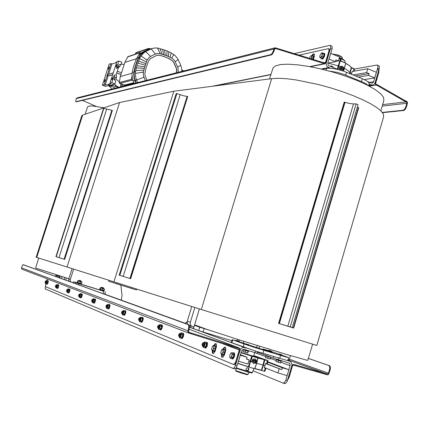 <?xml version="1.0" encoding="UTF-8"?>
<svg xmlns="http://www.w3.org/2000/svg" width="429" height="429" viewBox="0 0 429 429"><rect width="100%" height="100%" fill="white"/><g stroke="black" fill="none" stroke-linecap="round" stroke-linejoin="round"><path stroke-width="0.64" d="M259.604 346.262L259.073 348.504M193.946 326.968L192.053 326.367L190.921 325.488L190.208 323.777L190.347 322.243L187.301 321.16L187.21 322.951L187.972 324.506M210.13 330.443L199.748 327.214L194.455 325.311L197.522 326.104M198.402 326.426L200.059 327.016M199.748 327.214L198.724 330.571L200.525 331.177L203.083 331.976L204.107 328.609M187.167 322.694L186.004 322.265L187.151 322.576M105.33 294.348L104.896 293.495M120.844 285.108L122.034 295.56L121.187 300.096M70.801 281.976L70.233 280.856L70.302 279.574L68.758 279.022L68.688 280.298L69.251 281.413M103.984 291.275L76.507 282.925L73.332 281.794L75.649 282.507L76.013 282.228L76.249 282.69L77.949 283.21M113.481 297.302L114.039 297.506M103.78 291.307L103.035 293.667L104.242 294.031L104.687 294.144L105.432 291.795M80.421 283.596L80.507 284.127L77.917 283.312M108.966 280.341L108.687 281.252L117.417 284.041L136.497 289.956L136.76 289.119M232.974 368.377L235.097 368.822L236.535 367.272L241.554 351.088L242.605 349.689L244.214 349.437L257.078 353.271L257.593 351.673M246.471 348.08L243.012 347.511L241.409 348.278L240.465 349.297L235.189 366.028L234.03 367.9L232.84 368.339L45.195 288.953L45.377 286.524M273.777 356.596L273.327 358.113L289.382 363.197L290.127 364.414L290.079 365.685L280.963 362.301M283.253 383.156L285.355 383.601L287.028 381.751L291.827 365.712L291.8 363.851L291.044 362.232L289.709 361.18L287.768 360.569M287.478 380.577L285.837 380.089L284.593 382.496L283.102 383.118L253.11 370.812M56.853 274.978L56.639 275.649L59.266 276.469M56.644 275.638L59.272 276.453M59.878 278.013L60.001 276.839L55.791 275.536M294.267 53.609L329.804 45.356L330.41 45.603L330.673 46.273L330.421 48.488L332.008 49.147L332.287 47.163L331.687 46.048M354.531 69.09L376.759 65.052L377.547 65.31L377.885 66.211L377.729 67.873L373.402 82.314L371.723 83.21L367.98 81.767M369.208 84.223L371.085 84.963L372.501 85.012L373.815 84.422L374.871 83.178L379.268 68.511L379.381 66.629L378.737 65.717M338.25 69.552L328.952 65.717L327.906 64.409L327.885 62.913L332.008 49.147M330.196 68.227L327.225 66.575L326.33 64.999L326.104 63.621L330.421 48.488M99.962 289.548L99.437 289.403L99.287 289.87L101.657 290.642L103.968 291.329L104.113 290.851L103.598 290.674M99.437 289.403L104.113 290.857M101.635 287.248L103.545 287.838L101.635 287.248L101.201 287.886L104.145 288.797L104.515 289.243L100.3 287.762L99.721 289.28L104.108 290.54L103.459 290.664L99.769 289.334M101.206 287.87L104.156 288.803M101.351 287.398L103.545 287.838M200.461 327.155L207.051 329.429M81.033 281.671L78.046 280.759L81.027 281.687L81.183 281.193L78.823 280.459L81.033 280.909L79.113 280.314M79.74 283.387L77.231 282.421L81.585 283.623L79.74 283.387M81.864 282.116L77.735 280.829L77.215 282.405M68.849 278.737L35.586 268.012L38.69 258.043M87.521 107.03L88.9 106.113L92.546 105.974L104.054 107.802M61.47 278.587L62.098 276.63L64.774 277.461L64.109 279.547M272.758 68.742L272.951 68.12L275.391 65.921L280.384 64.575L287.768 64.178L297.238 64.774L308.349 66.361L320.554 68.871L333.199 72.185L345.608 76.131L357.11 80.491L367.09 85.028L375.053 89.495L380.614 93.672L383.569 97.345L383.842 100.354L380.872 110.854M312.612 344.187L307.743 360.296L306.622 360.172L287.586 354.799L239.194 339.854L207.164 329.451L194.637 324.839M332.572 54.14L336.733 54.874L340.036 56.065L342.363 57.668L342.267 58.8M342.213 57.47L340.958 56.285L337.907 54.96L332.073 53.931M248.766 372.297L247.989 374.533L235.65 370.581L236.073 371.171L240.53 372.796L247.066 374.699L248.069 374.533M236.309 368.355L235.65 370.559M340.465 60.87L345.672 63.02L340.331 60.843L337.693 69.326M337.478 69.235L340.218 60.956L338.669 65.857L338.224 65.889L339.757 60.972L340.079 60.897L339.768 60.832L340.261 60.886M343.527 71.101L344.455 68.19L343.441 71.069M344.525 68.232L345.731 63.181L344.455 68.19L343.731 67.895M343.543 71.107L345.774 63.122L340.074 60.897M339.768 60.832L338.572 60.564M328.051 63.127L338.191 65.878L337.28 69.155M349.978 73.643L351.592 67.761L354.375 69.235M349.619 73.493L351.254 67.546L351.598 67.75L351.254 67.466M352.718 71.445L352.295 71.268L351.726 73.3L350.064 72.598L348.053 70.592L344.466 68.474M344.884 62.693L345.147 61.567L344.39 60.494L339.387 57.84M339.125 58.714L340.015 58.612L340.765 59.138L341.076 60.071L340.851 61.02M344.718 60.72L342.873 59.143L339.473 57.54M339.2 58.682L340.315 59.32L340.492 60.875M252.102 356.07L241.103 352.584L252.102 356.07L248.723 366.779L237.886 363.331M248.809 366.999L248.423 366.865L249.024 367.085L248.723 366.779L250.434 361.55L249.051 367.095L254.746 368.726L249.051 367.095L254.644 368.742L256.665 363.411L257.883 357.829L252.316 356.15L257.99 358.049L267.873 360.558L254.74 355.909M258.001 358.022L264.832 359.861L263.438 365.149L261.722 370.334L254.858 368.586M264.328 359.523L263.052 365.041L264.961 365.599L265.572 363.427L267.229 363.905L268.002 360.789L267.369 360.424L267.889 360.741M251.684 355.931L252.102 356.279L250.434 361.55L248.858 361.041M241.05 352.767L251.678 356.129L248.439 366.865L237.832 363.497L248.423 366.865M256.676 363.379L263.052 365.041L261.341 370.227L254.74 368.736L261.122 370.35M264.79 371.192L264.291 371.09L265.347 368.066L265.953 368.221L264.339 367.578M236.181 367.851L252.424 372.721L253.796 368.5M247.946 367.744L248.702 368.345L248.815 369.685L247.967 370.736L247.002 370.817L246.23 370.195L246.058 368.833L246.67 367.98L247.946 367.744M235.907 368.205L248.841 372.318L251.861 373.016L252.493 372.721M246.675 370.656L247.801 370.393L248.364 369.642L248.466 368.704L247.833 367.712M276.072 359.03L276.061 359.395L279.595 360.564L281.756 361.186L281.928 360.816M223.766 349.603L224.512 349.281L225.037 349.796L224.903 352.681L223.461 355.051L222.823 355.121L222.388 354.456M224.823 349.447L225.37 349.624L225.702 350.52M224.415 354.837L223.734 355.314L223.193 355.158M312.789 56.027L313.497 56.06L313.76 56.73L313.143 59.422M313.808 56.156L314.221 56.719M281.681 354.724L279.451 354.038L281.681 354.724M279.451 354.038L279.102 354.241L281.848 355.083M280.695 362.966L279.386 362.607L280.695 362.966L281.279 361.229L280.925 361.111M275.933 361.261L277.016 361.856L275.933 361.443L276.378 359.749L281.124 361.25L280.679 362.768M278.223 362.028L279.386 362.607L277.016 361.856L278.223 362.028L278.673 360.51M276.802 359.663L280.963 360.977M222.447 353.206L222.007 354.343L221.273 354.07L222.447 353.206L223.16 350.836L223.268 352.188L222.447 353.206M221.53 350.193L222.351 349.174L223.439 349.603L223.16 350.836L222.892 349.474L222.072 349.512L220.881 352.043L220.838 353.287L221.273 354.07L220.812 352.997M224.748 350.815L224.657 352.22M224.442 352.922L223.804 354.016M311.824 56.687L311.985 57.813L311.207 58.827L311.824 56.687L311.669 55.958L311.213 55.781L312.022 55.716L311.824 56.687M310.564 56.215L311.213 55.781L310.226 56.623L309.438 58.28M313.293 57.18L313.277 57.953M313.095 58.655L312.816 59.32M248.745 344.723L246.482 344.026L248.745 344.723M246.482 344.026L246.149 344.24L248.917 345.082M247.694 353.04L246.316 352.665L247.726 353.024L248.332 351.297L247.935 351.163M242.862 351.313L243.929 351.909L242.878 351.469L243.323 349.785L248.091 351.297L247.635 352.826M245.125 352.07L246.316 352.665L243.929 351.909L245.125 352.07L245.581 350.541M243.785 349.71L247.978 351.029M243.093 349.463L248.622 351.206L248.949 350.868M333.14 67.455L333.145 66.962L331.971 66.248L333.102 66.935M330.727 65.964L331.971 66.248L330.727 65.964L330.593 66.409M271.214 351.002L269.026 350.327L271.214 351.002M269.026 350.327L268.699 350.536L271.375 351.356M270.227 359.068L268.935 358.714L270.265 359.041L270.817 357.368L270.458 357.25M265.562 357.4L266.613 357.979L265.567 357.571L266.001 355.92L270.64 357.384L270.2 358.869M267.787 358.14L268.935 358.714L266.613 357.979L267.787 358.14L268.227 356.66M266.425 355.839L270.495 357.121M265.69 355.298L271.042 357.271M238.846 341.168L236.626 340.481L238.846 341.168M236.626 340.481L236.293 340.69L239.012 341.522M213.218 349.528L212.795 350.638L212.087 350.375L213.218 349.528L213.921 347.2L214.017 348.525L213.218 349.528M212.532 346.316L213.159 345.586L214.2 345.994L213.921 347.2L213.674 345.871L212.838 345.956L211.722 348.396L211.695 349.742L212.087 350.375L211.653 349.388M215.487 347.168L215.385 348.584M215.192 349.222L214.543 350.337M214.548 346.01L215.272 345.688L215.771 346.187L215.626 349.008L214.221 351.33L213.567 351.383L213.192 350.756M215.572 345.86L216.146 346.074L216.414 346.846M215.122 351.158L214.484 351.598L213.969 351.442M368.726 85.864L369.187 83.087L366.586 80.808L362.317 78.711L343.516 71.096L337.001 69.257L330.952 68.286L327.472 68.243L322.066 69.23M368.157 85.569L366.666 84.218L363.513 82.432L344.567 74.619L337.173 72.335L329.123 71.042M249.024 345.082L271.128 352.182L272.415 352.397L263.004 349.008L268.634 350.632M271.487 351.539L279.161 354.193M281.992 355.201L288.47 357.545L285.88 356.966L255.673 347.785L244.047 343.951L232.314 339.709L236.234 340.782M288.626 357.652L287.757 360.591L287.403 360.564L254.778 350.788L231.349 342.567L232.164 339.634M239.114 341.677L246.316 344.112M256.177 361.588L255.764 362.248L255.041 361.722L255.705 361.036L256.177 361.588M255.797 361.636L255.421 361.679L255.797 361.636M342.519 68.093L342.916 67.498L343.591 68.088L343.195 68.683L342.519 68.093M342.878 68.088L343.232 68.088L342.878 68.088M325.096 374.174L326.061 374.458L326.271 373.739L325.305 373.455L325.096 374.174L295.876 365.819L296.09 365.079L293.994 364.452L292.669 364.655L291.806 365.803M295.082 364.784L294.868 365.519L295.876 365.819M326.271 373.739L288.175 359.926L289.264 359.411L290.406 355.636M329.456 365.669L328.834 365.481L329.772 366.977L329.547 369.664L330.174 369.857L330.448 368.259L330.33 366.854L329.67 365.776L308.322 358.387M287.73 379.719L289.146 377.311L292.573 365.765L293.425 365.159L294.868 365.519M327.257 374.04L328.416 373.477L329.547 369.664M330.174 369.857L328.625 374.313L327.611 374.812L326.061 374.458M404.456 101.099L405.351 101.528L405.55 100.847L404.654 100.418L404.456 101.099L378.078 85.977L378.287 85.28L375.954 84.143L375.681 83.108L378.893 72.11L378.85 69.954M377.815 69.225L378.362 70.093L378.314 71.681L375.01 83.344L375.638 84.803L378.078 85.977M402.965 110.28L404.016 110.392L405.217 109.39L406.483 106.928L405.893 106.687L404.627 109.148L403.19 110.237L382.287 112.393M405.55 100.847L406.944 101.523L407.539 102.735L406.483 106.928M405.893 106.687L406.917 102.81L406.563 102.086L405.351 101.528M232.137 358.837L233.296 358.617L234.448 356.467L234.69 353.963L234.379 353.196L233.8 352.992M231.472 358.51L232.1 358.842L232.754 358.462L233.907 356.306L234.154 353.802L233.837 353.035L233.065 352.895M321.836 58.837L322.313 59.052L323.021 58.693L324.506 56.365L324.871 54.279L324.152 53.416M321.182 58.339L321.562 58.811L322.19 58.709L323.482 57.255L324.308 55.03L324.158 53.427L323.332 53.314L324.083 54.381L323.294 57.014L321.986 56.478L320.447 58.038L319.734 56.569M230.593 353.501L231.049 353.013L230.057 354.536L229.697 356.606M230.77 357.593L230.266 358.156L229.788 357.201L230.18 357.722L230.77 357.593L231.891 355.689L231.665 357.148L230.77 357.593M231.944 352.563L232.03 353.394L231.639 352.879L231.049 353.013L231.944 352.563L233.333 352.976L233.896 354.762L233.054 357.561L231.665 357.148M232.507 354.343L231.891 355.689L232.03 353.394L232.507 354.343L233.896 354.762M233.746 355.271L233.22 357.014M321.08 53.48L319.975 55.405L319.809 57.25L320.211 57.62L320.93 57.277L322.195 55.078L321.986 56.478M322.029 52.772L322.217 53.228L321.144 53.421L322.029 52.772L323.337 53.314M322.774 53.84L322.195 55.078L322.217 53.228L324.083 54.381M323.895 55.009L323.402 56.644M322.994 57.32L322.436 57.883M45.029 282.529L45.485 281.108L45.029 282.529M45.066 282.529L45.635 281.95L45.506 281.124M47.678 280.791L48.059 281.183L47.775 282.62L47.174 283.934L46.659 283.998M46.782 284.212L47.12 284.32M48.236 280.791L48.118 282.727L47.126 284.32M45.79 282.867L46.235 281.151M45.463 282.845L45.683 283.247L46.278 282.1L46.423 280.856L46.021 281.081M47.817 281.301L47.067 283.666M46.241 280.818L46.718 280.448L46.804 281.413L46.268 283.065L45.656 283.751L45.49 283.188M45.656 283.751L46.782 283.928L47.592 282.561L47.716 280.872L46.718 280.448M55.346 286.652L55.818 285.172L55.346 286.652M55.384 286.652L55.588 286.829L55.985 286.057L56.119 285.178L55.84 285.188M58.087 284.835L58.478 285.001L58.21 286.754L57.577 288.116L57.03 288.181M58.666 284.845L58.424 287.264L57.776 288.406L57.186 288.406M56.151 287.001L56.596 285.215M55.791 286.98L56.022 287.403L56.649 286.218L56.794 284.915L56.365 285.146M58.242 285.387L57.475 287.827M56.585 284.877L57.1 284.491L57.196 285.494L56.649 287.216L56.001 287.923L55.818 287.323M56.001 287.923L57.111 288.138L58.017 286.685L58.162 285.006L57.1 284.491M66.484 291.103L66.972 289.564L66.484 291.103M66.516 291.109L66.742 291.286L67.155 290.487L67.289 289.575L66.994 289.575M69.321 289.2L69.761 289.65L69.471 291.211L68.812 292.626L68.222 292.696M69.922 289.216L69.841 291.323L68.731 293.028M67.326 291.457L67.879 289.848L67.208 289.436M66.935 291.441L67.187 291.886L67.846 290.669L67.991 289.302L67.53 289.532M69.498 289.8L68.71 292.31M67.75 289.264L68.302 288.851L68.42 289.907L67.852 291.693L67.165 292.422L66.967 291.779M67.165 292.422L68.356 292.621L69.267 291.141L69.423 289.436L68.302 288.851M78.545 295.924L79.049 294.315L78.545 295.924M78.571 295.93L78.818 296.117L79.252 295.281L79.381 294.332L79.07 294.326M81.483 293.929L81.955 294.412L81.666 296.037L80.974 297.506L80.341 297.581M82.111 293.951L82.32 294.873L81.896 296.589L81.172 297.817L80.523 297.817M79.435 296.283L79.885 294.364M79 296.267L79.268 296.745L79.971 295.49L80.11 294.042L79.617 294.283M81.682 294.584L80.877 297.163M79.837 294.015L80.427 293.575L80.572 294.68L79.982 296.541L79.247 297.297L79.011 296.525M79.247 297.297L80.534 297.474L81.451 295.967L81.585 294.155L80.427 293.575M91.645 301.158L92.16 299.48L91.645 301.158M91.661 301.163L91.929 301.362L92.391 300.493L92.519 299.496L92.181 299.485M94.691 299.061L95.2 299.576L94.916 301.281L94.182 302.815L93.501 302.885M95.34 299.093L95.587 300.064L95.147 301.855L94.385 303.137L93.699 303.126M92.584 301.523L93.163 299.823L92.423 299.345M92.101 301.512L92.262 302.027L92.535 301.909L93.141 300.724L93.275 299.195L92.744 299.437M94.911 299.78L94.09 302.434M92.959 299.179L93.597 298.707L93.769 299.866L93.157 301.807L92.374 302.584L92.117 301.759M92.374 302.584L93.683 302.788L94.68 301.206L94.793 299.281L93.597 298.707M105.92 306.864L106.456 305.11L106.43 306.172L105.92 306.864M105.931 306.864L106.226 307.078L106.714 306.172L106.837 305.126L106.467 305.11M109.084 304.66L109.513 304.697L109.642 305.212L109.352 306.998L108.58 308.596L108.194 308.912L107.845 308.671M109.765 304.697L110.044 305.721L109.599 307.598L108.789 308.928L108.065 308.918M106.918 307.234L107.368 305.158M106.387 307.228L106.558 307.765L106.842 307.663L107.491 306.435L107.625 304.815L107.046 305.062M109.336 305.448L108.499 308.178M107.255 304.81L107.958 304.295L108.156 305.518L107.518 307.55L106.682 308.354L106.397 307.459M106.682 308.354L108.06 308.558L109.105 306.917L109.207 304.906L107.958 304.295M121.546 313.106L121.949 311.331L122.206 311.926L121.589 313.283L122.388 312.387L122.512 311.288L122.104 311.266M124.834 310.778L125.295 310.832L125.445 311.379L125.155 313.256L124.335 314.924L123.917 315.251L123.541 314.999M125.547 310.832L125.869 311.91L125.407 313.883L124.544 315.267L123.783 315.256M122.608 313.481L123.182 312.114L123.048 311.315M122.013 313.481L122.195 314.044L122.506 313.964L123.198 312.687L123.327 310.961L122.699 311.207M125.123 311.658L124.946 313.175L124.271 314.457M122.898 310.971L123.665 310.414L123.906 311.701L123.241 313.83L122.335 314.666L122.04 313.781M122.335 314.666L123.842 314.843L124.893 313.165L124.978 311.068L123.665 310.414M138.717 319.964L138.701 318.881L139.286 318.034L139.302 319.203L138.717 319.964M138.706 319.959L139.066 320.206L139.618 319.219L139.731 318.061L139.286 318.034M140.079 317.75L140.927 317.138L141.211 318.5L140.514 320.736L139.538 321.605L140.755 321.97L141.57 321.407L142.24 320.034L142.476 318.49L142.138 317.503L142.637 317.573L142.809 318.157L142.128 321.133L141.42 322.104L140.787 321.954M142.884 317.567L143.259 318.715L142.787 320.785L141.865 322.238L141.055 322.217M139.859 320.34L140.439 318.945L140.283 318.082M139.184 320.356L139.371 320.94L139.709 320.881L140.46 319.557L140.664 317.943L140.38 317.583L139.897 317.969M142.476 318.49L142.294 320.039L141.608 321.353M139.538 321.605L139.211 320.624M76.185 101.791L75.713 101.523L75.788 100.509L76.416 98.472L77.027 97.914L275.23 47.769L322.64 62.344L322.431 63.052L275.423 48.504L274.694 49.035L274.077 51.003L273.423 50.735L272.19 53.352L270.737 54.665L75.906 101.689M322.431 63.052L324.715 63.841L326.099 62.843L329.52 51.389L329.617 49.791L329.043 48.901M314.2 54.081L312.328 55.84M270.737 54.665L271.385 54.928L272.41 54.183L274.077 51.003M299.281 55.153L328.437 48.643L328.979 49.528L328.812 51.432L325.525 62.42L324.715 63.084M273.423 50.735L274.152 48.541L274.994 47.834M311.62 55.727L313.052 54.043L313.701 53.813L314.264 54.183L314.387 55.99L313.385 59.497M322.962 58.746L322.388 59.202L321.959 58.971M324.034 53.287L324.533 53.507M302.794 56.237L303.351 56.408M322.64 62.344L324.887 63.047M157.674 327.541L157.641 326.389L158.258 325.504L158.381 326.48L157.674 327.541M157.647 327.525L158.049 327.799L158.639 326.764L158.746 325.536L158.253 325.504M161.234 324.935L161.787 325.021L161.98 325.638L161.701 327.724L160.773 329.552L160.28 329.901L159.829 329.633M162.028 325.005L162.462 326.228L161.974 328.41L160.988 329.928L160.124 329.906M158.902 327.912L159.465 326.657L159.309 325.557M158.135 327.944L158.339 328.55L158.703 328.523L159.524 327.155L159.727 325.423L159.374 325.032L158.886 325.429M161.631 326.04L161.449 327.622L160.757 328.957M159.041 325.241L159.985 324.56L160.323 326.008L159.593 328.362L158.537 329.263L158.145 328.078M158.537 329.263L159.803 329.644L160.355 329.359L161.443 327.461L161.347 325.102L159.985 324.56M190.138 333.472L191.398 333.864L191.624 333.113L190.369 332.727L190.138 333.472L188.835 333.07L187.795 331.612L188.444 328.871L189.13 329.081L189.43 327.831L189.462 325.702L188.916 324.844L23.52 264.816L22.619 265.058L21.509 267.835L21.52 268.602L22.115 269.24L188.798 333.054M233.408 364.425L234.942 364.334L236.465 361.872L240.026 349.989L239.875 348.729L239.028 347.887L236.465 347.093L236.24 347.844L238.835 348.664L239.328 349.871L235.634 362.071L234.475 363.948L233.274 364.387L45.474 286.631L45.785 283.794M206.74 342.401L207.153 342.347L207.368 342.825M205.781 348.058L205.078 348.01M183.06 333.199L183.617 333.585M182.105 338.524L181.472 338.492M161.84 324.951L162.334 325.305M160.891 329.987L160.323 329.965M142.712 317.514L143.157 317.846M141.779 322.292L141.259 322.281M125.386 310.784L125.788 311.089M124.469 315.32L123.992 315.32M109.62 304.654L109.985 304.944M108.714 308.982L108.28 308.982M95.206 299.056L95.538 299.324M94.321 303.185L93.913 303.196M81.982 293.913L82.288 294.165M81.113 297.871L80.738 297.882M69.809 289.184L70.083 289.419M68.951 292.975L68.608 292.991M58.559 284.813L58.811 285.038M57.722 288.454L57.4 288.47M47.313 284.261L47.013 284.282M48.134 280.759L48.37 280.974M222.892 349.34L224.185 347.361L225.305 347.174L225.874 348.9L225.504 351.297L224.346 355.019L223.021 357.035L222.249 357.33L221.632 356.842L221.471 354.145M232.834 358.95L232.046 358.885M233.789 352.911L234.25 352.863L234.502 353.383M213.712 345.753L214.967 343.817L216.044 343.624L216.565 344.97L216.205 347.651L214.908 351.662L213.588 353.416L212.881 353.528L212.371 352.922L212.312 350.461M188.899 324.839L188.213 324.63L188.851 326.099L188.444 328.871M189.13 329.081L188.572 331.724L189.028 332.293L190.369 332.727M225.407 347.259L224.437 347.978L223.552 349.533M222.125 354.381L222.05 356.177L222.49 357.314M212.956 350.686L212.87 352.44L213.277 353.55M216.146 343.715L215.213 344.428L214.355 345.951M178.716 335.945L178.657 334.727L179.317 333.8L179.483 334.824L178.716 335.945M178.673 335.923L179.118 336.223L179.751 335.135L179.848 333.837L179.295 333.8M182.422 333.183L183.178 333.553L183.145 335.553L182.545 337.264L181.456 338.438L180.958 338.154L181.891 337.564L182.475 336.529L182.813 333.923L182.464 333.194L181.135 332.797L181.531 334.341L180.77 336.829L179.617 337.757L179.177 336.433L179.381 336.985L180.019 336.808L180.909 334.566L180.781 333.451L179.949 333.708M183.269 333.258L183.773 334.566L183.274 336.878L182.207 338.465L181.285 338.438M180.051 336.309L180.641 334.872L180.421 333.848M182.893 334.432L182.706 336.041L182.019 337.387M180.073 333.558L181.135 332.797M202.198 345.329L202.059 344.219L202.815 343.05L203.035 344.133L202.198 345.329M202.134 345.286L202.638 345.624L203.319 344.482L203.4 343.098L202.778 343.055M206.065 342.385L206.746 342.503L207.014 343.211L206.751 345.56L205.689 347.592L205.094 347.962L204.536 347.662M206.971 342.471L207.523 343.366L207.266 345.71L206.505 347.367L205.341 348.091M203.662 345.672L204.268 344.079L203.989 343.103M203.528 342.862L204.74 341.988L205.212 343.645L204.413 346.278L203.142 347.243L202.74 346.418L202.649 345.758L202.863 346.396L203.566 346.283L204.451 344.449L204.381 342.691L203.459 342.943M206.628 343.827L205.775 346.766M203.142 347.243L204.542 347.662L205.035 347.442L206.392 345.436L206.451 342.991L206.135 342.406L204.74 341.988M109.668 85.966L111.642 86.347L109.261 85.344L108.617 85.403L109.668 85.966M120.951 74.539L116.763 72.951L117.321 71.209L121.509 72.801L123.144 67.691M147.008 80.212L145.195 76.099L144.863 73.6L145.967 68.302L147.715 63.143L149.061 60.178L150.45 58.548L156.95 55.309L159.491 55.228L163.964 56.505L168.854 58.532L172.512 60.736L173.825 62.505L176.389 68.152L176.721 70.351L176.367 72.785M115.889 62.688L116.039 62.275L116.661 62.28M123.616 86.127L124.163 85.36M132.046 73.241L120.302 76.566L119.246 82.894L119.627 83.392L122.48 84.245L122.276 85.076L122.801 86.331M131.955 75.917L131.354 79.681L132.963 80.657M127.88 56.628L124.839 62.403L120.302 76.566M141.436 52.837L139.977 52.644L138.637 55.309M136.052 52.644L135.242 54.172M150.402 48.724L148.627 48.402L147.957 49.608M122.276 85.076L120.667 85.489L121.192 86.738M124.86 85.183L122.48 84.245M135.907 83.017L134.079 78.217L133.676 73.82L134.792 67.766L137.119 60.704L138.975 56.725L141.205 53.861L144.074 51.721L149.507 49.067L144.123 51.341L140.342 53.636L137.891 56.269L135.789 60.275L133.339 67.251L131.998 73.675L132.352 78.679L134.175 83.457M149.507 49.067L154.268 48.037M135.435 73.482L143.415 72.013L144.782 66.854L136.91 65.728L135.489 71.67L135.43 74.936L135.961 78.282L137.671 82.572M151.351 48.82L146.82 50.702L142.782 52.992L140.272 55.454L138.272 58.929L135.698 65.83L134.068 73.241L134.416 78.137L136.25 82.931M181.923 71.38L181.58 67.83L180.255 64.018L177.654 58.671L174.973 55.379L170.613 52.606L166.071 50.525L157.32 47.968L154.15 48.053L151.534 48.75L146.423 51.169L143.447 53.142L140.047 57.448L136.91 65.728M176.244 72.817L176.598 70.383L176.265 68.184L173.568 62.296L172.185 60.586L167.927 58.188L163.004 56.263L159.191 55.234L156.623 55.405M157.32 47.968L160.398 53.689L161.122 54.102L166.125 55.502L171.589 58.071L173.89 54.483M160.398 53.689L156.73 53.577L152.611 55.309L149.158 57.389L147.174 60.189L141.034 55.936M144.782 66.854L147.174 60.189M143.415 72.013L143.452 75.928L145.388 80.62M179.531 71.981L178.132 72.195L178.008 67.986L175.059 61.406L173.568 59.481L171.589 58.071M108.784 84.808L110.409 84.931L111.819 85.8M112.586 77.515L111.83 79.671L112.495 78.716L112.586 77.515M104.971 79.697L104.236 81.805L104.96 80.631L104.971 79.697M109.046 67.031L108.312 69.139L109.036 67.964L109.046 67.031M116.747 64.559L115.991 66.715L116.656 65.76L116.747 64.559M121.101 86.765L120.678 86.374L120.967 86.229M116.763 72.951L116.136 74.71L114.178 75.284L111.813 82.658L114.961 83.843L111.551 84.808L115.798 86.62L118.795 87.344M108.725 85.516L105.421 86.379L102.354 85.232L104.124 84.749L105.153 85.135L110.998 83.553L109.953 83.162L111.813 82.658M114.211 84.041L116.935 86.256L118.956 87.307M115.519 88.176L111.647 86.326L111.878 85.607M111.733 110.274L103.539 108.323L55.915 256.66L64.656 259.363L64.06 259.175L111.867 110.269L112.328 110.435L64.656 259.363M55.915 256.66L64.06 259.175M186.931 96.364L183.912 95.892L176.93 93.576L176.18 93.667L119.176 275.139L130.706 278.711L129.944 278.475L187.162 96.375L187.688 96.579L130.706 278.711M119.176 275.139L129.944 278.475M271.691 78.646L278.228 78.303L286.502 78.743L296.235 79.96L318.608 84.577L330.368 87.806L341.892 91.49L352.702 95.479L362.376 99.614L370.538 103.721L376.903 107.641L381.258 111.234L383.494 114.371L383.596 116.951L316.816 345.447L201.314 309.502L271.691 78.646L173.858 91.211L119.6 102.52L82.684 115.058L81.805 115.819M201.314 309.502L36.127 257.223L81.859 115.658M344.578 102.091L278.909 323.439L287.805 326.179L353.523 103.952L349.673 103.523L344.219 102.134L278.582 323.343L293.656 328.072L358.676 107.733L357.33 107.068M292.24 327.536L358.043 104.655L356.108 103.877L290.213 326.898L293.27 327.949L358.312 107.561M351.136 67.348L349.335 65.471L345.747 63.342L349.244 65.422L351.104 67.299M354.005 68.629L354.386 68.956M345.72 63.454L349.356 65.605L351.254 67.546L354.005 68.629L353.378 71.327M351.592 67.632L354.472 68.93L354.016 71.214M260.676 358.306L253.716 355.695L260.344 358.033L260.784 358.312L259.545 358.065L241.141 352.461M253.689 355.786L260.623 358.301M257.759 357.754L267.396 360.628L266.629 363.744M264.575 371.316L261.593 370.474M253.963 361.486L254.74 360.387L255.775 361.052M254.284 360.617L253.941 361.524M254.086 362.055L253.802 360.95L254.724 360.322M255.335 360.258L254.177 359.931L253.367 360.671L253.453 362.022L254.494 362.516M343.012 68.694L342.213 69.225L341.377 68.431L342.321 69.359L343.334 69.085L343.624 67.616L342.787 67.004L341.779 67.283L341.35 68.238M341.441 67.744L341.661 68.999M341.94 69.225L341.098 68.447L341.629 67.433M342.026 67.117L341.076 67.256L340.605 68.549L341.173 69.444L342.417 69.375M254.622 368.742L256.665 363.417L257.995 358.049M265.948 368.221L264.875 371.289L264.162 371.235M256.403 361.438L255.893 360.483L254.842 360.285L254.038 360.987L254.091 362.065L254.96 362.709L256.306 361.985L256.628 360.939L255.443 359.009L253.255 359.266L252.252 361.465L253.448 363.401L255.636 363.138L255.936 362.473M187.301 321.16L191.784 306.494M198.38 326.507L197.485 326.185M190.347 322.243L194.863 307.464M231.842 340.701L203.083 331.976M198.724 330.571L193.441 328.63L194.455 325.311M193.495 328.448L189.516 327.182M190.315 327.477L190.792 325.911M193.87 326.941L193.42 328.421M68.758 279.022L72.067 268.656M80.314 283.934L99.319 289.768M76.249 282.69L75.584 282.454M70.302 279.574L73.622 269.149M73.332 281.794L73.021 282.781M273.327 358.113L257.421 352.257M285.837 380.089L290.079 365.685M59.551 276.909L59.266 277.788M57.218 276.19L56.971 276.957M55.529 275.643L55.303 276.351M100.708 288.074L100.3 289.371M104.515 289.243L104.108 290.54M102.949 288.776L102.542 290.074M78.137 281.134L77.724 282.438M81.998 282.32L81.585 283.623M80.389 281.837L79.971 283.14M337.923 69.418L338.91 65.905L340.176 66.425L342.685 66.323L343.12 67.117M351.726 73.3L351.431 74.238M252.375 362.14L250.675 361.631L252.343 356.354L257.893 358.022L256.563 363.384L255.641 363.111M264.961 365.599L264.285 367.755L265.347 368.066M279.15 368.843L277.944 372.919L287.146 375.654L288.883 369.744L282.33 367.782L281.783 369.632L265.524 363.594M277.944 372.919L264.344 367.556M288.883 369.744L267.771 361.727M282.33 367.782L267.653 362.194M281.783 369.632L265.964 363.545M238.519 361.213L247.973 364.017L249.201 359.904L246.509 359.1L247.066 357.228L240.315 355.207L238.519 361.213M240.476 354.681L247.066 357.228M246.573 358.875L249.201 359.904M352.22 71.53L367.771 68.763L366.639 72.598L369.117 73.622L368.602 75.37L374.78 77.917L376.421 72.351L367.771 68.763M364.323 79.601L374.78 77.917M358.338 77.081L368.602 75.37M355.539 75.928L369.117 73.622M353.105 74.925L366.639 72.598M338.46 60.939L339.618 57.068L330.743 53.378L329.048 59.025L335.403 61.653L335.928 59.888L338.46 60.939L335.435 61.545M335.403 61.653L327.82 63.176M276.764 359.792L276.378 359.749M222.351 349.174L223.439 349.603M224.801 350.01L224.635 352.595L223.268 352.188M224.635 352.595L223.375 354.751L222.007 354.343M311.985 57.813L313.272 58.344L313.309 56.242L312.022 55.716M313.272 58.344L312.741 59.299M243.747 349.839L243.323 349.785M332.963 67.38L333.097 66.94M266.388 355.968L266.001 355.92M213.159 345.586L214.2 345.994M215.54 346.396L215.363 348.927L214.017 348.525M215.363 348.927L214.135 351.04L212.795 350.638M253.448 363.401L251.871 361.315L252.869 359.121L255.443 359.009M251.871 361.315L252.252 361.465M252.869 359.121L253.255 359.266M340.664 70.195L339.655 68.345L340.626 66.323M343.506 68.908L342.809 70.351L341.205 70.356M340.084 70.034L339.21 68.425L339.655 68.345M339.21 68.425L340.181 66.409M341.473 70.436L342.809 70.351M289.221 377.075L288.567 376.876L291.822 365.808M327.273 374.045L287.972 359.867M296.09 365.079L325.305 373.455M328.834 365.481L308.317 358.408M378.287 85.28L404.654 100.418M403.56 110.521L382.496 112.661M233.054 357.561L231.655 358.569L230.266 358.156M323.294 57.014L321.755 58.575L320.447 58.038M46.268 283.065L47.201 283.349M46.804 281.413L47.732 281.692M56.649 287.216L57.615 287.505M57.196 285.494L58.162 285.789M67.852 291.693L68.849 291.993M68.42 289.907L69.418 290.208M79.982 296.541L81.017 296.852M80.572 294.68L81.607 294.991M93.157 301.807L94.23 302.134M93.769 299.866L94.847 300.187M107.518 307.55L108.639 307.888M108.156 305.518L109.277 305.856M123.241 313.83L124.405 314.184M123.906 311.701L125.07 312.055M140.514 320.736L141.731 321.101M141.211 318.5L142.428 318.865M140.927 317.138L142.138 317.503M277.756 48.525L277.542 49.233M82.432 100.375L96.053 106.333M271.385 54.928L76.33 101.845M159.593 328.362L160.864 328.743M160.323 326.008L161.588 326.389M236.24 347.844L191.398 333.864M191.624 333.113L236.465 347.093M46.847 280.486L47.356 278.898M188.213 324.63L23.086 264.682M179.617 337.757L180.947 338.159M180.77 336.829L182.1 337.226M181.531 334.341L182.861 334.743M204.413 346.278L205.807 346.696M205.212 343.645L206.606 344.063M136.513 58.671L124.839 62.403M120.667 85.489L121.053 83.934M165.278 55.314L164.538 49.973M163.83 54.81L162.527 49.287M144.353 68.388L136.336 67.862M145.855 63.664L138.503 61.074M145.324 65.154L137.741 63.133M143.924 70.136L135.736 70.538M169.868 57.309L171.294 53.003M168.302 56.558L168.935 51.812M166.892 55.947L166.988 50.938M162.183 54.295L160.001 48.563M146.509 62.007L139.554 58.575M113.267 72.85L108.151 74.389L107.604 76.078L112.714 74.571M107.604 76.078L112.618 74.882M116.693 72.968L120.935 74.582M117.321 71.209L118.372 67.744L116.404 68.356L118.05 66.881L120.029 66.259L118.372 67.744M114.178 75.284L114.623 77.558L116.586 77L115.959 78.952L119.369 81.88M116.136 74.71L116.586 77M104.124 84.749L110.934 63.583L109.132 64.173L102.354 85.232M114.623 77.558L114.001 79.499L115.959 78.952M114.001 79.499L115.846 81.081L114.961 83.843M109.953 83.162L116.876 61.626L118.763 61.004L116.404 68.356M124.222 64.334L120.651 64.312L118.672 64.94L118.05 66.881M121.225 64.318L121.9 62.205L118.763 61.004M110.934 63.583L111.964 63.975L116.608 62.452M108.435 85.58L112.323 88.985M120.651 64.312L120.029 66.259M111.964 63.975L108.66 74.233M108.017 76.233L105.153 85.135M109.99 85.693L110.725 86.073L109.99 85.693M56.204 256.74L103.888 108.205M64.184 259.213L111.867 110.269M119.852 275.338L176.93 93.576M130.159 278.539L187.162 96.375M113.9 281.901L173.858 91.211M67.015 267.058L119.6 102.52M356.108 103.877L353.523 103.952M290.213 326.898L287.805 326.179M278.909 323.439L278.582 323.343M293.656 328.072L293.27 327.949M189.371 325.397L192.095 326.383M237.505 339.318L237.114 340.615M185.811 323.718L186.229 322.356M68.838 281.263L68.93 280.963M76.008 282.754L75.686 283.751M78.571 284.797L78.925 283.682M119.948 284.829L120.238 283.907M117.155 282.931L116.86 283.864M108.794 281.285L109.079 280.378M131.826 287.564L131.553 288.433M237.167 365.717L235.473 365.213M255.507 351.019L255.008 352.697M278.26 359.711L278.743 358.092M276.153 360.516L270.506 358.424M265.776 356.671L255.309 352.783M244.723 347.554L189.511 327.22L244.809 347.581M289.312 361.036L287.789 360.483M185.639 323.455L104.697 294.117M328.63 67.589L321.187 69.021M368.956 85.081L370.672 84.824M377.643 68.179L379.182 68.822M369.508 82.389L373.654 81.751M254.831 368.613L256.649 363.411M361.481 81.537L362.317 78.711M345.688 75.064L346.53 72.228M326.04 70.227L326.598 68.361M263.422 349.871L263.61 349.244M279.654 358.371L280.539 355.384M262.934 353.319L263.83 350.316M243.157 346.927L244.047 343.951M231.842 342.76L232.711 339.859M289.355 359.196L328.507 373.246M382.636 104.622L406.284 101.909M376.12 85.108L369.235 86.127M406.88 103.287L382.228 106.065M377.348 84.835L377.145 85.527M378.164 72.297L378.775 72.549M273.965 48.965L76.362 98.606M328.727 51.748L329.359 52.011M275.917 48.568L274.823 48.842M211.824 86.336L270.972 74.421M309.738 66.608L324.056 63.723M323.605 62.741L325.547 62.35M237.489 348.23L237.714 347.479M238.84 347.817L189.082 329.241M239.296 350L221.069 343.114M236.599 361.459L235.923 361.256M21.509 267.835L187.87 330.743M131.816 80.223L119.691 83.419M131.349 79.381L119.241 82.609M139.811 52.864L127.451 56.982M148.203 48.847L135.591 53.083M133.832 82.7L124.619 85.055M134.856 80.631L133.135 81.076M133.886 71.949L132.164 72.437M138.401 57.808L136.658 58.365M144.074 51.721L142.31 52.306M143.887 77.279L135.178 80.491M155.464 53.99L151.115 48.917L149.651 49.405M135.489 71.67L134.234 72.024M139.988 57.572L138.712 57.979M150.525 56.413L145.694 51.566L144.246 52.048M159.894 52.788L160.038 53.598M178.201 71.815L178.732 72.093M175.23 61.712L178.115 59.508M180.781 65.272L177.67 66.988M171.991 57.529L171.922 58.253M143.345 72.399L142.176 72.281M147.34 59.84L146.246 59.492M183.853 70.892L181.896 70.152L183.816 70.898M181.923 70.962L182.572 71.214M113.138 84.325L112.768 85.489M115.626 85.253L115.251 86.422M59.014 257.62L106.639 109.127M123.182 276.383L180.159 94.755M36.712 257.411L82.684 115.058M279.381 323.584L345.039 102.252M239.007 341.318L239.425 339.929M185.585 323.638L186.004 322.265M68.753 281.231L68.876 280.856M234.534 368.838L232.952 368.372M283.231 383.151L284.743 383.601M56.07 275.477L55.722 275.552M59.835 276.646L60.06 276.887M330.191 45.426L331.778 46.085M378.839 65.76L377.305 65.122M371.959 83.21L372.265 83.167M368.817 85.553L372.082 85.065M100.579 287.693L100.263 287.768M103.534 288.626L103.695 288.122M78.046 280.759L77.735 280.829M81.649 281.88L81.88 282.132M81.033 280.909L81.183 281.193M77.912 283.328L78.062 282.861M78.668 280.952L78.823 280.464M87.575 106.869L85.13 114.232M65.905 280.201L66.297 277.944M59.261 276.485L59.481 275.804M272.951 68.12L269.551 78.92M194.621 324.887L199.356 308.885M342.117 57.255L342.363 57.668M254.644 352.584L253.523 356.354M256.451 347.656L257.4 345.576M243.474 343.098L243.752 341.296M344.68 60.655L344.97 61.149M225.15 349.469L224.624 349.308M223.396 355.298L222.951 355.164M313.878 56.188L313.379 55.979M281.81 354.778L282.009 355.148M248.858 344.766L248.917 345.608M245.989 344.626L246.112 344.219M271.332 351.051L271.525 351.415M238.953 341.211L239.141 341.575M236.138 341.098L236.266 340.674M215.894 345.876L215.374 345.715M214.173 351.582L213.728 351.448M262.784 349.673L262.988 348.991M328.861 365.492L329.488 365.68M231.891 358.837L232.346 358.971M233.591 352.853L234.132 353.019M321.589 58.816L322.023 58.998M323.965 53.26L324.469 53.469M46.241 281.151L45.705 280.984M45.678 282.915L45.147 282.749M48.252 280.797L47.914 280.695M56.607 285.221L56.049 285.049M56.022 287.049L55.47 286.883M58.687 284.851L58.333 284.743M67.181 291.516L66.613 291.345M69.943 289.226L69.578 289.114M68.737 293.028L68.388 292.927M79.896 294.369L79.295 294.187M79.268 296.348L78.679 296.171M82.132 293.962L81.757 293.844M91.586 301.094L91.704 301.335M92.096 299.49L92.326 299.351M92.396 301.603L91.785 301.415M95.372 299.104L94.975 298.986M105.856 306.794L105.974 307.041M106.381 305.121L106.623 304.976M107.384 305.164L106.735 304.965M106.703 307.325L106.07 307.132M109.797 304.708L109.39 304.585M121.471 313.025L121.589 313.283M122.018 311.282L122.265 311.132M123.069 311.32L122.394 311.116M122.362 313.588L121.702 313.39M125.584 310.843L125.155 310.714M138.631 319.868L138.755 320.141M139.194 318.055L139.452 317.894M140.304 318.087L139.597 317.878M139.564 320.468L138.883 320.265M142.932 317.583L142.487 317.449M75.836 101.689L76.239 101.839M329.134 48.938L328.496 48.675M324.796 63.835L310.392 66.731M270.892 74.667L214.661 85.972M157.572 327.429L157.7 327.708M158.156 325.531L158.424 325.364M159.336 325.563L158.596 325.343M158.564 328.067L157.851 327.858M162.082 325.021L161.615 324.882M188.229 324.64L188.921 324.85M233.392 364.419L233.961 364.591M178.593 335.816L178.721 336.105M179.204 333.826L179.472 333.649M180.453 333.859L179.681 333.623M179.644 336.502L178.904 336.282M183.328 333.279L182.84 333.129M180.051 333.585L180.218 333.365M202.054 345.168L202.188 345.474M202.686 343.093L202.965 342.9M204.027 343.114L203.212 342.868M203.174 345.913L202.397 345.683M207.041 342.492L206.531 342.337M205.346 348.091L204.906 347.962M203.518 342.878L203.689 342.637M108.843 84.615L108.607 85.35M124.056 85.387L133.912 82.877M127.778 56.66L140.149 52.536M135.95 52.676L148.573 48.423M147.463 49.775L149.249 49.174M149.448 49.491L150.917 49.003M120.683 86.331L120.822 85.88"/></g></svg>
